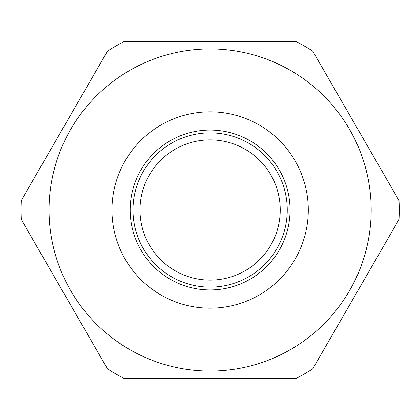 <?xml version="1.0" encoding="UTF-8"?>
<svg xmlns="http://www.w3.org/2000/svg" width="420" height="420" viewBox="0 0 420 420"><rect width="100%" height="100%" fill="white"/><g stroke="black" fill="none" stroke-linecap="round" stroke-linejoin="round"><path stroke-width="0.63" d="M160.33 41.706L259.906 41.706M123.853 41.706L296.383 41.706A189.116 189.116 0 0 1 312.732 51.14L399 200.56A189.116 189.116 0 0 1 399 219.44L312.732 368.86A189.116 189.116 0 0 1 296.383 378.294L123.853 378.294A189.116 189.116 0 0 1 107.504 368.86L21.236 219.44A189.116 189.116 0 0 1 21.236 200.56L107.504 51.14A189.116 189.116 0 0 1 123.853 41.706M188.732 378.294L231.504 378.294M287.254 210A77.138 77.138 0 0 0 171.549 143.199A77.138 77.138 0 0 0 171.549 276.801A77.138 77.138 0 0 0 287.254 210M308.291 210A98.175 98.175 0 0 0 161.033 124.982A98.175 98.175 0 0 0 161.033 295.019A98.175 98.175 0 0 0 308.291 210M290.057 210A79.942 79.942 0 0 1 170.147 279.232A79.942 79.942 0 0 1 170.147 140.768A79.942 79.942 0 0 1 290.057 210M283.6 353.33A161.07 161.07 0 0 0 184.79 50.935A161.07 161.07 0 0 0 57.015 260.027A161.07 161.07 0 0 0 283.6 353.33M280.24 210A70.124 70.124 0 0 1 175.056 270.727A70.124 70.124 0 0 1 175.056 149.273A70.124 70.124 0 0 1 280.24 210"/></g></svg>
